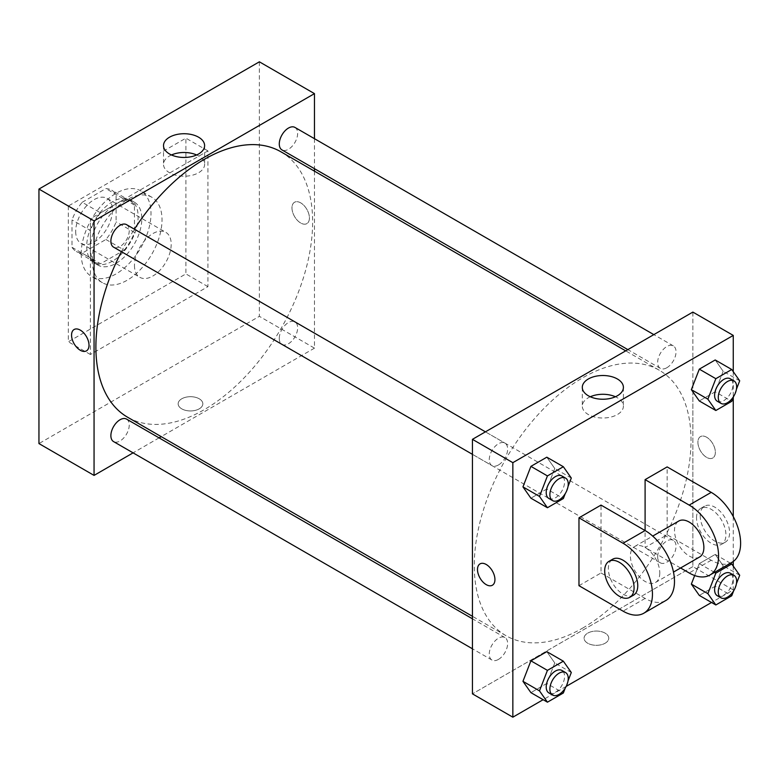 <?xml version="1.0" encoding="UTF-8"?>
<svg xmlns="http://www.w3.org/2000/svg" width="779" height="779" viewBox="0 0 779 779"><rect width="100%" height="100%" fill="white"/><g stroke="black" fill="none" stroke-linecap="round" stroke-linejoin="round"><path stroke-width="0.58" stroke-dasharray="3.9 2.92" d="M134.465 265.425A25.98 14.996 120 0 0 139.84 277.314A25.98 14.996 120 0 0 165.82 262.319A25.98 14.996 120 0 0 165.82 232.327A25.98 14.996 120 0 0 145.8 239.28A25.98 14.996 120 0 0 134.465 265.425M75.69 231.49A25.98 14.996 120 0 0 81.065 243.379A25.98 14.996 120 0 0 107.044 228.383A25.98 14.996 120 0 0 107.044 198.392A25.98 14.996 120 0 0 87.024 205.344A25.98 14.996 120 0 0 75.69 231.49M82.204 202.277L105.905 188.596A35.386 20.429 120 0 1 111.748 190.232A35.386 20.429 120 0 1 116.1 194.477L116.1 221.84A35.386 20.429 120 0 1 105.905 239.494L82.204 253.175A35.386 20.429 120 0 1 76.361 251.529A35.386 20.429 120 0 1 72.009 247.294L72.009 219.931A35.386 20.429 120 0 1 82.204 202.277L100.569 212.881L124.27 199.2L105.905 188.596M105.905 239.494L124.27 250.098L100.569 263.779L82.204 253.175M72.009 247.294L90.383 257.898L90.383 230.535L72.009 219.931M90.383 257.898A35.386 20.429 120 0 0 94.726 262.133A35.386 20.429 120 0 0 100.569 263.779M124.27 250.098A35.386 20.429 120 0 0 134.465 232.444L116.1 221.84M124.27 199.2A35.386 20.429 120 0 1 130.122 200.836A35.386 20.429 120 0 1 134.465 205.081L134.465 232.444M100.569 212.881A35.386 20.429 120 0 0 90.383 230.535M112.419 261.179A36.37 20.994 -60 0 1 94.24 262.981A36.37 20.994 -60 0 1 94.24 220.993A36.37 20.994 -60 0 1 130.609 199.999A36.37 20.994 -60 0 1 136.179 229.133A36.37 20.994 -60 0 1 112.419 261.179M116.1 263.302A36.37 20.994 120 0 0 139.85 231.256A36.37 20.994 120 0 0 134.28 202.112A36.37 20.994 120 0 0 106.256 211.859A36.37 20.994 120 0 0 90.383 248.452A36.37 20.994 120 0 0 97.911 265.103A36.37 20.994 120 0 0 116.1 263.302M134.465 205.081L116.1 194.477M81.201 253.759A49.359 28.492 120 0 0 91.416 276.35A49.359 28.492 120 0 0 140.775 247.858A49.359 28.492 120 0 0 140.775 190.865A49.359 28.492 120 0 0 102.74 204.088A49.359 28.492 120 0 0 81.201 253.759M92.214 260.118A49.359 28.492 120 0 0 102.439 282.719A49.359 28.492 120 0 0 151.798 254.217A49.359 28.492 120 0 0 151.798 197.233A49.359 28.492 120 0 0 113.763 210.457A49.359 28.492 120 0 0 92.214 260.118M68.338 206.036L68.338 341.777L185.899 273.906L185.899 138.165L68.338 206.036L90.383 218.763L90.383 354.503L207.935 286.633L207.935 150.892L90.383 218.763M207.935 150.892L185.899 138.165M259.368 61.814L259.368 316.332L38.95 443.582M199.21 408.858A12.337 7.128 0 0 0 202.832 403.824A12.337 7.128 0 0 0 190.485 396.696A12.337 7.128 0 0 0 178.148 403.824A12.337 7.128 0 0 0 185.762 410.397A12.337 7.128 0 0 0 199.21 408.858M314.473 171.166L314.473 348.145L259.368 316.332M314.473 348.145L161.214 436.63M159.062 437.866L133.082 452.862M126.558 224.654A12.99 7.498 -60 0 1 128.545 235.063A12.99 7.498 -60 0 1 120.063 246.505A12.99 7.498 -60 0 1 113.568 247.147M126.558 419.102A12.99 7.498 -60 0 1 128.545 429.511A12.99 7.498 -60 0 1 120.063 440.953A12.99 7.498 -60 0 1 113.568 441.596M279.281 338.427A12.99 7.498 120 0 0 281.969 344.376A12.99 7.498 120 0 0 294.959 336.879A12.99 7.498 120 0 0 294.959 321.883A12.99 7.498 120 0 0 284.948 325.359A12.99 7.498 120 0 0 279.281 338.427M314.473 138.691L314.473 168.692M294.959 127.425A12.99 7.498 -60 0 1 296.945 137.834A12.99 7.498 -60 0 1 288.464 149.276A12.99 7.498 -60 0 1 281.969 149.919M280.898 151.788A153.259 88.485 -60 0 1 304.385 274.598A153.259 88.485 -60 0 1 204.264 409.647A153.259 88.485 -60 0 1 127.629 417.242M121.417 251.675A153.259 88.485 -60 0 1 134.407 229.182M300.694 202.861A12.337 7.128 -120 0 0 294.53 202.248A12.337 7.128 -120 0 0 294.53 216.494A12.337 7.128 -120 0 0 306.868 223.622A12.337 7.128 -120 0 0 308.757 213.728A12.337 7.128 -120 0 0 300.694 202.861A12.337 7.128 60 0 1 308.757 213.728A12.337 7.128 60 0 1 306.868 223.622A12.337 7.128 60 0 1 294.53 216.494A12.337 7.128 60 0 1 294.53 202.248A12.337 7.128 60 0 1 300.694 202.861M207.935 286.633L185.899 273.906M90.383 354.503L68.338 341.777M171.477 154.972A20.546 11.86 0 0 0 163.512 164.359A20.546 11.86 0 0 0 184.058 176.22A20.546 11.86 0 0 0 204.614 164.359A20.546 11.86 0 0 0 198.587 155.966A20.546 11.86 0 0 0 196.639 154.972M199.21 408.848A12.337 7.128 180 0 1 185.762 410.397A12.337 7.128 180 0 1 178.148 403.814A12.337 7.128 180 0 1 190.485 396.696A12.337 7.128 180 0 1 202.832 403.814A12.337 7.128 180 0 1 199.21 408.848M86.45 350.871L86.45 350.871A12.337 7.128 -120 0 0 86.45 336.625A12.337 7.128 -120 0 0 74.112 329.498L74.112 329.498M582.653 628.108A153.259 88.485 120 0 0 682.774 493.049A153.259 88.485 120 0 0 659.277 370.239A153.259 88.485 120 0 0 541.171 411.302A153.259 88.485 120 0 0 474.275 565.535A153.259 88.485 120 0 0 506.019 635.703A153.259 88.485 120 0 0 582.653 628.108M498.453 464.966A12.99 7.498 -60 0 1 491.958 465.608A12.99 7.498 -60 0 1 491.958 450.613A12.99 7.498 -60 0 1 504.938 443.105A12.99 7.498 -60 0 1 507.635 449.055A12.99 7.498 -60 0 1 498.453 464.966M657.661 556.888A12.99 7.498 120 0 0 660.358 562.837A12.99 7.498 120 0 0 673.338 555.33A12.99 7.498 120 0 0 673.338 540.334A12.99 7.498 120 0 0 663.338 543.82A12.99 7.498 120 0 0 657.661 556.888M498.453 659.414A12.99 7.498 120 0 0 506.934 647.972A12.99 7.498 120 0 0 504.938 637.563A12.99 7.498 120 0 0 494.938 641.039A12.99 7.498 120 0 0 489.261 654.117A12.99 7.498 120 0 0 491.958 660.056A12.99 7.498 120 0 0 498.453 659.414M666.843 367.737A12.99 7.498 120 0 0 675.335 356.295A12.99 7.498 120 0 0 673.338 345.886A12.99 7.498 120 0 0 663.338 349.362A12.99 7.498 120 0 0 657.661 362.439A12.99 7.498 120 0 0 660.358 368.379A12.99 7.498 120 0 0 666.843 367.737M692.862 566.606L472.444 693.855L692.862 566.606L692.862 385.761L692.862 566.606L733.263 589.937L711.539 602.479M692.862 312.087L692.862 385.761L692.862 312.087M568.027 486.466L565.262 493.594M548.893 498.482A12.99 7.498 120 0 0 561.883 490.984A12.99 7.498 120 0 0 561.883 475.988M571.299 478.053L554.765 468.5L546.809 489.008L530.908 498.19L546.809 489.008L563.344 498.55M554.765 468.5L546.809 457.185L554.765 468.5L546.809 489.008M736.428 389.247L733.662 396.365M717.293 401.253A12.99 7.498 120 0 0 730.283 393.755A12.99 7.498 120 0 0 730.283 378.76M739.699 380.824L723.165 371.281L715.21 391.779L699.308 400.961L715.21 391.779L731.744 401.321M723.165 371.281L715.21 359.966L723.165 371.281L715.21 391.779M568.027 680.914L565.262 688.042M548.893 692.93A12.99 7.498 120 0 0 561.883 685.432A12.99 7.498 120 0 0 561.883 670.437M571.299 672.501L554.765 662.958L546.809 683.456L530.908 692.638L546.809 683.456L563.344 692.998M554.765 662.958L546.809 651.643L554.765 662.958L546.809 683.456M736.428 583.695L733.662 590.823M717.293 595.711A12.99 7.498 120 0 0 730.283 588.213A12.99 7.498 120 0 0 730.283 573.208M739.699 575.272L723.165 565.729L715.21 586.227L699.308 595.419L715.21 586.227L731.744 595.779M714.528 572.39L699.308 563.597L694.673 575.535L699.308 563.597L715.21 554.414L723.165 565.729L715.21 586.227M730.429 563.207L715.21 554.414L723.165 565.729M492.386 585.233L492.386 585.233A12.337 7.128 -120 0 0 492.386 570.988A12.337 7.128 -120 0 0 480.049 563.869L480.049 563.869M590.278 396.764A20.546 11.86 0 0 0 582.303 406.141A20.546 11.86 0 0 0 602.849 418.011A20.546 11.86 0 0 0 623.404 406.141A20.546 11.86 0 0 0 617.387 397.757A20.546 11.86 0 0 0 615.429 396.764M706.631 437.223A12.337 7.128 -120 0 0 700.467 436.61A12.337 7.128 -120 0 0 700.467 450.856A12.337 7.128 -120 0 0 712.804 457.984A12.337 7.128 -120 0 0 714.694 448.091A12.337 7.128 -120 0 0 706.631 437.223A12.337 7.128 60 0 1 714.694 448.091A12.337 7.128 60 0 1 712.795 457.984A12.337 7.128 60 0 1 700.457 450.856A12.337 7.128 60 0 1 700.457 436.61A12.337 7.128 60 0 1 706.631 437.223M733.263 371.68L733.263 397.397M733.263 516.584L733.263 561.474M733.263 566.129L733.263 589.937M605.147 643.22A12.337 7.128 0 0 0 608.759 638.186A12.337 7.128 0 0 0 596.422 631.058A12.337 7.128 0 0 0 584.084 638.186A12.337 7.128 0 0 0 591.699 644.769A12.337 7.128 0 0 0 605.147 643.22A12.337 7.128 180 0 1 591.699 644.759A12.337 7.128 180 0 1 584.084 638.176A12.337 7.128 180 0 1 596.422 631.058A12.337 7.128 180 0 1 608.759 638.176A12.337 7.128 180 0 1 605.147 643.22M566.177 686.396L543.138 699.698M699.308 563.597L715.21 554.414M732.007 562.292A41.56 23.993 60 0 1 711.227 560.237L667.145 534.784L645.1 547.51L645.1 530.548M667.145 534.784L667.145 466.913M578.972 585.691L601.018 572.964L601.018 505.094M659.794 572.964A20.78 11.997 60 0 1 655.49 582.478A20.78 11.997 60 0 1 634.71 570.481A20.78 11.997 60 0 1 634.71 546.478A20.78 11.997 60 0 1 650.728 552.048A20.78 11.997 60 0 1 659.794 572.964M601.018 572.964L645.1 598.418A41.56 23.993 -120 0 0 665.879 600.473M699.571 557.024A20.78 11.997 60 0 1 678.791 545.027A20.78 11.997 60 0 1 678.791 521.034M680.573 567.988L645.1 547.51M633.454 595.205A20.78 11.997 60 0 1 612.664 583.208A20.78 11.997 60 0 1 612.664 559.205M696.533 517.821A20.78 11.997 60 0 1 700.837 508.307A20.78 11.997 60 0 1 721.617 520.304A20.78 11.997 60 0 1 721.617 544.297A20.78 11.997 60 0 1 705.599 538.727A20.78 11.997 60 0 1 696.533 517.821M700.204 515.698A20.78 11.997 -120 0 0 709.279 536.614A20.78 11.997 -120 0 0 725.288 542.174A20.78 11.997 -120 0 0 725.288 518.181A20.78 11.997 -120 0 0 704.508 506.184A20.78 11.997 -120 0 0 700.204 515.698M645.1 598.418L623.054 611.145M711.227 560.237L689.181 572.964M81.065 243.379L139.84 277.314M107.044 198.392L165.82 232.327M134.28 202.112L130.609 199.999M97.911 265.103L94.24 262.981M130.122 200.836L111.748 190.232M94.726 262.133L76.361 251.529M151.798 197.233L140.775 190.865M102.439 282.719L91.416 276.35M163.512 145.585L163.512 164.359M204.614 145.585L204.614 164.359M659.277 370.239L625.703 350.852M506.019 635.703L472.444 616.316M472.444 454.342L491.958 465.608M485.424 431.839L504.938 443.105M673.338 540.334L294.959 321.883M660.358 562.837L281.969 344.376M504.938 637.563L472.444 618.799M491.958 660.056L472.444 648.79M673.338 345.886L653.824 334.619M660.358 368.379L627.855 349.615M582.303 387.377L582.303 406.141M623.404 387.377L623.404 406.141M655.49 582.478L673.484 572.088M634.71 546.478L652.705 536.088M704.508 506.184L700.837 508.307M725.288 542.174L721.617 544.297"/><path stroke-width="1.17" d="M133.082 452.862L94.055 475.404L38.95 443.582L38.95 189.063L259.368 61.814L314.473 93.626L314.473 138.691M161.214 436.63L159.062 437.866M472.444 454.342L113.568 247.147A12.99 7.498 -60 0 1 113.568 232.152A12.99 7.498 -60 0 1 126.558 224.654L485.424 431.839M472.444 648.79L113.568 441.596A12.99 7.498 -60 0 1 113.568 426.6A12.99 7.498 -60 0 1 126.558 419.102L472.444 618.799M314.473 168.692L314.473 171.166M94.055 475.404L94.055 220.885L314.473 93.626M627.855 349.615L281.969 149.919A12.99 7.498 -60 0 1 281.969 134.923A12.99 7.498 -60 0 1 294.959 127.425L653.824 334.619M472.444 616.316L127.629 417.242A153.259 88.485 -60 0 1 121.417 251.675M134.407 229.182A153.259 88.485 -60 0 1 280.898 151.788L625.703 350.852M74.112 329.498A12.337 7.128 -120 0 0 72.223 339.391A12.337 7.128 -120 0 0 80.286 350.258A12.337 7.128 60 0 1 72.223 339.391A12.337 7.128 60 0 1 74.112 329.507A12.337 7.128 60 0 1 86.45 336.625A12.337 7.128 60 0 1 86.45 350.871A12.337 7.128 60 0 1 80.276 350.268A12.337 7.128 -120 0 0 86.45 350.871M94.055 220.885L38.95 189.063M198.587 137.201A20.546 11.86 180 0 1 204.614 145.585A20.546 11.86 180 0 1 184.058 157.455A20.546 11.86 180 0 1 163.512 145.585A20.546 11.86 180 0 1 176.19 134.631A20.546 11.86 180 0 1 198.587 137.201M196.639 154.972A20.546 11.86 0 0 0 171.477 154.972M543.138 699.698L512.845 717.186L472.444 693.855L472.444 439.337L692.862 312.087L733.263 335.418L733.263 371.68M565.262 493.594L563.344 498.55L547.433 507.733L539.487 496.418L547.433 475.92L563.344 466.728L571.299 478.053L568.027 486.466M565.554 478.102L561.883 475.988A12.99 7.498 120 0 0 551.873 479.465A12.99 7.498 120 0 0 546.206 492.532A12.99 7.498 120 0 0 548.893 498.482L552.574 500.605A12.99 7.498 120 0 0 565.554 493.107A12.99 7.498 120 0 0 565.554 478.102A12.99 7.498 120 0 0 555.554 481.588A12.99 7.498 120 0 0 549.877 494.655A12.99 7.498 120 0 0 552.574 500.605M547.433 507.733L530.908 498.19L522.952 486.875L530.908 466.368L546.809 457.185L563.344 466.728M539.487 496.418L522.952 486.875L530.908 466.368L546.809 457.185M547.433 475.92L530.908 466.368M733.662 396.365L731.744 401.321L715.833 410.504L707.877 399.189L715.833 378.691L731.744 369.509L739.699 380.824L736.428 389.247M733.954 380.882L730.283 378.76A12.99 7.498 120 0 0 720.273 382.236A12.99 7.498 120 0 0 714.606 395.313A12.99 7.498 120 0 0 717.293 401.253L720.964 403.376A12.99 7.498 120 0 0 733.954 395.878A12.99 7.498 120 0 0 733.954 380.882A12.99 7.498 120 0 0 723.944 384.359A12.99 7.498 120 0 0 718.277 397.426A12.99 7.498 120 0 0 720.964 403.376M715.833 410.504L699.308 400.961L691.353 389.646L699.308 369.149L715.21 359.966L731.744 369.509M707.877 399.189L691.353 389.646L699.308 369.149L715.21 359.966M715.833 378.691L699.308 369.149M565.262 688.042L563.344 692.998L547.433 702.181L539.487 690.866L547.433 670.368L563.344 661.186L571.299 672.501L568.027 680.914M565.554 672.559L561.883 670.437A12.99 7.498 120 0 0 551.873 673.913A12.99 7.498 120 0 0 546.206 686.99A12.99 7.498 120 0 0 548.893 692.93L552.574 695.053A12.99 7.498 120 0 0 565.554 687.555A12.99 7.498 120 0 0 565.554 672.559A12.99 7.498 120 0 0 555.554 676.036A12.99 7.498 120 0 0 549.877 689.103A12.99 7.498 120 0 0 552.574 695.053M547.433 702.181L530.908 692.638L522.952 681.323L530.908 660.826L546.809 651.643L563.344 661.186M539.487 690.866L522.952 681.323L530.908 660.826L546.809 651.643M547.433 670.368L530.908 660.826M733.662 590.823L731.744 595.779L715.833 604.962L707.877 593.647L715.833 573.14L731.744 563.957L739.699 575.272L736.428 583.695M733.954 575.33L730.283 573.208A12.99 7.498 120 0 0 720.273 576.694A12.99 7.498 120 0 0 714.606 589.761A12.99 7.498 120 0 0 717.293 595.711L720.964 597.824A12.99 7.498 120 0 0 733.954 590.326A12.99 7.498 120 0 0 733.954 575.33A12.99 7.498 120 0 0 723.944 578.816A12.99 7.498 120 0 0 718.277 591.884A12.99 7.498 120 0 0 720.964 597.824M715.833 604.962L699.308 595.419L691.353 584.104L694.673 575.535L691.353 584.104L707.877 593.647M715.833 573.14L714.528 572.39M731.744 563.957L730.429 563.207M486.213 584.63A12.337 7.128 -120 0 0 492.386 585.233A12.337 7.128 60 0 1 486.213 584.63A12.337 7.128 60 0 1 478.15 573.753A12.337 7.128 60 0 1 480.049 563.869A12.337 7.128 -120 0 0 478.16 573.753A12.337 7.128 -120 0 0 486.213 584.63M480.049 563.869A12.337 7.128 60 0 1 492.386 570.988A12.337 7.128 60 0 1 492.386 585.233M512.845 717.186L512.845 462.668L472.444 439.337L692.862 312.087M472.444 693.855L472.444 439.337M617.387 378.983A20.546 11.86 180 0 1 623.404 387.377A20.546 11.86 180 0 1 602.849 399.238A20.546 11.86 180 0 1 582.303 387.377A20.546 11.86 180 0 1 594.99 376.413A20.546 11.86 180 0 1 617.387 378.983M512.845 462.668L733.263 335.418M615.429 396.764A20.546 11.86 0 0 0 590.278 396.764M733.263 397.397L733.263 516.584M733.263 561.474L733.263 566.129M711.539 602.479L566.177 686.396M699.308 595.419L691.353 584.104M699.308 400.961L691.353 389.646M530.908 498.19L522.952 486.875M530.908 692.638L522.952 681.323M578.972 517.821L623.054 543.265A41.56 23.993 60 0 1 650.212 579.897A41.56 23.993 60 0 1 643.844 613.2A41.56 23.993 60 0 1 623.054 611.145L578.972 585.691L578.972 517.821L601.018 505.094L645.1 530.548L645.1 479.64L667.145 466.913L711.227 492.367A41.56 23.993 60 0 1 738.375 528.99A41.56 23.993 60 0 1 732.007 562.292L709.961 575.019A41.56 23.993 60 0 1 689.181 572.964L680.573 567.988M643.844 613.2L665.879 600.473A41.56 23.993 -120 0 0 672.248 567.17A41.56 23.993 -120 0 0 645.1 530.548L623.054 543.265M652.705 536.088L678.791 521.034A20.78 11.997 60 0 1 694.81 526.594A20.78 11.997 60 0 1 703.875 547.51A20.78 11.997 60 0 1 699.571 557.024L673.484 572.088M711.227 492.367L689.181 505.094L645.1 479.64M689.181 505.094A41.56 23.993 60 0 1 716.339 541.717A41.56 23.993 60 0 1 709.961 575.019M608.993 561.328L612.664 559.205A20.78 11.997 60 0 1 628.682 564.775A20.78 11.997 60 0 1 637.758 585.691A20.78 11.997 60 0 1 633.454 595.205L629.773 597.327A20.78 11.997 60 0 1 608.993 585.321A20.78 11.997 60 0 1 608.993 561.328A20.78 11.997 60 0 1 625.011 566.898A20.78 11.997 60 0 1 634.077 587.814A20.78 11.997 60 0 1 629.773 597.327"/></g></svg>
